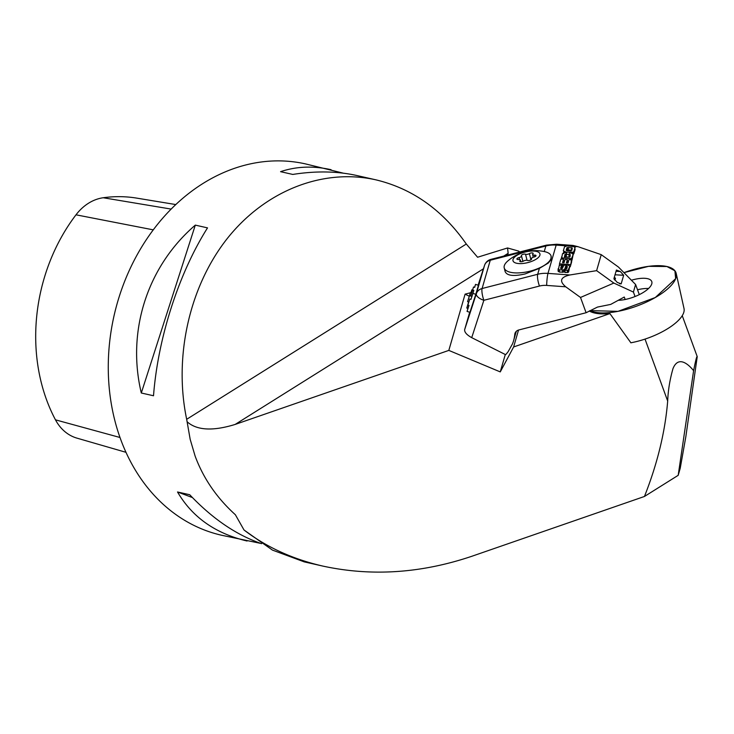 <?xml version="1.0" encoding="UTF-8"?>
<svg xmlns="http://www.w3.org/2000/svg" width="734" height="734" viewBox="0 0 734 734"><rect width="100%" height="100%" fill="white"/><g stroke="black" fill="none" stroke-linecap="round" stroke-linejoin="round"><path stroke-width="1.1" d="M644.452 496.468C657.389 463.769 665.132 431.959 667.683 401.039C668.096 390.341 669.867 379.524 672.995 368.587C678.647 354.66 689.382 365.321 693.602 370.707C695.612 360.449 696.823 355.77 697.236 356.651L685.85 436.629L680.198 468.384L678.188 475.329L644.452 496.468L471.852 556.271C421.224 573.327 371.597 576.612 322.978 566.116C292.646 559.152 266.332 547.114 244.018 529.994L235.357 514.727C216.796 497.946 203.382 478.412 195.134 456.117L190.17 439.317L186.675 419.298L466.301 244.018C442.62 210.025 412.471 188.629 375.854 179.83C322.813 167.939 265.112 190.776 227.155 238.66C189.326 286.7 173.619 356.797 186.675 419.298M631.433 342.677L630.928 342.851L609.917 313.601L513.635 346.962L518.534 330.043M470.356 292.793L465.099 294.141L448.823 350.402L500.258 371.899L513.635 346.962M448.823 350.402L235.146 424.435C212.979 431.253 197.042 430.427 187.335 421.958M589.292 310.996A48.802 18.066 -20.1 0 0 609.917 313.601M304.197 561.859L272.452 550.096L244.018 529.994M466.301 244.018L477.586 257.239L507.552 247.964L518.736 251.129L519.672 252.001M566.896 245.881L556.161 245.101L547.977 273.387L569.868 274.975L596.614 270.653L613.844 283.067L580.511 297.453L586.099 312.73L518.8 329.97A6.046 5.422 -163.9 0 0 514.929 333.557A6.046 5.422 -163.9 0 0 514.763 334.456A42.297 37.929 16.1 0 1 513.571 340.732A42.297 37.929 16.1 0 1 512.488 343.879L508.176 351.614A42.297 37.929 16.1 0 1 505.937 354.348A12.083 10.836 16.1 0 1 505.625 354.678L471.714 337.658C466.815 334.933 464.457 332.282 464.631 329.694L469.687 312.244M505.286 354.513L500.258 371.899M465.099 294.141L469.246 296.224M125.973 452.309L76.951 438.134A48.783 39.315 -77.3 0 1 55.472 419.839A167.224 134.772 -77.3 0 1 76.006 214.814A48.783 39.315 -77.3 0 1 103.219 197.749A167.224 134.772 -77.3 0 1 136.763 198.125L175.811 204.566M260.79 543.408L221.668 535.26A190.345 153.406 -77.3 0 1 120.633 439.262A190.345 153.406 -77.3 0 1 146.974 238.724A190.345 153.406 -77.3 0 1 305.683 163.948L343.319 173.169M153.516 395.764L141.304 393.002C126.496 331.062 147.314 266.369 195.308 225.118L207.52 227.879C178.72 273.47 157.911 338.172 153.516 395.764M247.074 541.013C215.438 533.545 192.253 517.204 177.527 491.982L189.739 494.744C212.511 518.782 236.467 535.095 261.598 543.674M375.854 179.83L357.036 175.564C337.328 171.169 315.904 170.793 292.783 174.435L280.572 171.673C296.325 166.361 313.161 165.701 331.089 169.701M195.308 225.118L141.304 393.002M177.527 491.982L192.436 497.569M507.644 255.083L508.157 253.303L503.717 256.093M507.552 247.964L508.157 253.303M616.037 271.286L620.358 271.534L623.652 275.278L621.175 283.865L617.221 282.388L613.918 278.645L616.404 270.048L620.358 271.534L616.046 271.277M596.614 270.653L601.238 254.652L578.043 246.697L573.282 246.349M601.238 254.652L618.468 267.066L635.598 284.498L633.414 292.068L613.844 283.067M569.712 266.763L570.226 266.809L571.639 261.91L571.694 259.726L570.226 266.809M563.116 262.671L563.547 259.185L562.556 262.634L564.042 262.735L564.996 259.451L567.373 259.625L566.987 262.937M568.648 271.929L569.722 266.369L568.18 270.195L568.125 272.378L568.648 271.929L568.694 269.754M568.18 270.195L565.015 270.341L564.969 272.525L568.125 272.378M558.088 270.864L559.4 272.075L563.74 272.094L565.611 268.534L566.932 268.488M562.299 268.277L562.721 264.8L562.299 268.277L561.07 268.708M572.832 254.395L573.804 253.817L575.08 249.588M566.62 254.368L569.052 254.551M563.272 252.891L563.694 253.661M571.015 260.836L571.988 260.212L573.19 254.469L571.043 259.68M563.519 260.653L564.611 260.79M567.336 260.992L568.593 261.056M566.208 256.386L566.657 252.854L566.208 256.386L564.74 257.074M566.263 254.212L564.969 254.45L564.446 256.891L569.612 257.102L570.364 254.817L569.052 254.34L568.997 256.515L570.162 256.808M625.157 299.49L624.267 297.041L610.706 304.408L597.476 307.078L586.099 312.73M635.038 296.518L633.414 292.068M569.868 274.975C560.455 277.177 559.069 281.113 565.721 286.801L580.511 297.453M635.598 284.498L639.305 294.628M551.087 256.056L551.023 259.799L548.28 263.066L539.398 268.369L525.104 273.938C513.699 276.534 507.056 275.773 505.166 271.653L504.221 267.928A24.167 9.478 -14.2 0 0 524.682 272.277A24.167 9.478 -14.2 0 0 551.087 256.056A24.167 9.478 -14.2 0 0 544.756 251.67A42.297 42.297 0 0 0 507.699 261.065A24.167 9.478 -14.2 0 0 504.221 267.928M468.916 305.362L467.063 311.409L469.934 312.326L475.806 294.288L478.412 285.287L475.531 284.379L474.568 287.343M472.925 293.371L470.971 299.389L473.797 290.37L472.925 293.371L475.806 294.288M470.971 299.389L469.824 299.022L467.861 305.032L469.824 299.022M467.063 311.409L469.017 305.399L467.861 305.032M473.797 290.37L472.641 290.003L473.513 287.012L474.659 287.379L475.531 284.379M471.843 296.389L470.687 296.022L472.641 290.003M473.513 287.012L470.687 296.022L469.54 295.655L467.576 301.665L468.732 302.032L466.778 308.041L468.631 301.995M467.925 308.408L466.778 308.041M467.576 301.665L470.402 292.655L470.98 292.838L471.843 289.838L470.879 292.802M472.522 290.049L471.843 289.838M470.402 292.655L469.54 295.655M544.261 251.56L545.867 246A30.213 27.094 -163.9 0 1 556.161 245.101A9.065 0.927 -85.8 0 1 556.62 244.238L572.988 245.431L578.043 246.697M569.052 254.34L569.446 252.982L571.951 253.258L573.181 254.294M571.061 258.652L561.932 257.909L561.905 259.065M561.932 257.909L561.538 256.983L561.482 259.166M561.519 259.038L562.483 253.725L564.354 252.79L566.657 252.854M564.969 254.45L564.923 256.634M566.914 247.762L566.18 250.239L566.841 250.698L571.098 250.918L572.089 247.918L567.244 247.551L566.859 249.936L572.034 250.101M566.602 250.633L566.859 249.936M572.291 248.303L572.052 249.175M571.648 247.725L571.602 249.909M575.135 247.404L573.86 251.634L572.887 252.212L566.107 252.129L563.317 250.835L564.51 246.835L567.015 245.881L574.557 246.78L575.107 249.789M562.345 266.093L561.244 266.249L560.602 268.387L562.171 268.69L563.895 265.203L568.336 265.13L569.712 266.167M565.015 270.341L565.4 269.029L566.364 269.02L566.978 266.304L566.942 268.13M567.354 266.635L567.18 267.295M566.978 266.304L565.657 266.35L565.336 269.011M565.382 266.827L564.685 271.02M564.74 268.837L563.795 269.91L563.74 272.094M563.795 269.91L559.446 269.892L558.134 268.772L558.079 270.947M558.079 271.029L559.253 265.451L562.721 264.8M561.648 266.075L561.602 268.249M561.4 266.139L561.345 268.323M570.272 264.625L559.482 263.836L559.446 265.258M559.482 263.836L560.886 258.992L563.547 259.185M567.373 259.625L566.428 262.9L568.033 263.02L569.034 259.533L571.694 259.726M614.266 279.599L614.945 280.094L615.487 278.232L614.285 277.369M520.709 256.964L521.241 256.561A7.101 2.78 165.8 0 0 520.709 256.964A2.569 1.009 165.8 0 1 519.085 257.579A2.294 0.899 -14.2 0 0 516.91 259.056A2.294 0.899 -14.2 0 0 518.525 259.515A2.569 1.009 165.8 0 1 519.938 259.643L520.268 259.909A7.101 2.78 165.8 0 1 519.938 259.643M531.563 259.093L531.499 258.845A2.294 0.899 -14.2 0 1 531.554 258.964A2.294 0.899 -14.2 0 1 530.04 260.258A2.294 0.899 -14.2 0 1 527.416 260.414A2.569 1.009 165.8 0 0 526.03 260.267A7.101 2.78 165.8 0 1 525.168 260.405A2.569 1.009 165.8 0 0 523.553 261.038A2.294 0.899 -14.2 0 1 521.223 261.735A2.294 0.899 -14.2 0 1 519.773 261.267A2.294 0.899 -14.2 0 1 520.03 260.68A2.569 1.009 165.8 0 0 520.323 260.019A2.569 1.009 165.8 0 0 520.268 259.909M532.223 257.68L531.7 258.084A7.101 2.78 165.8 0 0 532.223 257.68A2.569 1.009 165.8 0 1 533.857 257.065A2.294 0.899 -14.2 0 0 536.022 255.588A2.294 0.899 -14.2 0 0 534.416 255.129A2.569 1.009 165.8 0 1 533.003 255.001L532.664 254.735A7.101 2.78 165.8 0 1 533.003 255.001M526.911 254.377L527.774 254.239A7.101 2.78 165.8 0 0 526.911 254.377A2.569 1.009 165.8 0 1 525.516 254.221A2.294 0.899 -14.2 0 0 522.902 254.386A2.294 0.899 -14.2 0 0 521.388 255.68A2.294 0.899 -14.2 0 0 521.443 255.799A2.569 1.009 165.8 0 1 521.507 255.927A2.569 1.009 165.8 0 1 521.241 256.561M528.177 251.404A13.9 5.45 -14.2 0 0 513.984 262.139A13.9 5.45 -14.2 0 0 537.242 258.423A13.9 5.45 -14.2 0 0 528.177 251.404M532.664 254.735A2.569 1.009 165.8 0 1 532.618 254.625A2.569 1.009 165.8 0 1 532.912 253.964A2.294 0.899 -14.2 0 0 533.168 253.377A2.294 0.899 -14.2 0 0 531.71 252.909A2.294 0.899 -14.2 0 0 529.388 253.606A2.569 1.009 165.8 0 1 527.774 254.239M531.499 258.845A2.569 1.009 165.8 0 1 531.434 258.707A2.569 1.009 165.8 0 1 531.7 258.084M531.306 259.533L530.205 260.194M678.188 475.329L693.602 370.707M676.216 273.516A48.343 17.891 159.9 0 1 643.388 303.445A48.343 17.891 159.9 0 1 589.971 310.629L618.019 311.344L655.288 297.527L675.647 278.681L674.904 270.782L666.894 266.515L648.59 266.341L623.964 272.653A48.343 17.891 159.9 0 1 666.894 266.515A48.343 17.891 159.9 0 1 676.216 273.516L684.015 308.528A43.627 16.148 159.9 0 1 630.873 342.787M631.405 280.223A22.561 8.349 159.9 0 1 651.755 281.535A22.561 8.349 159.9 0 1 643.599 292.242A22.561 8.349 159.9 0 1 618.239 300.316M648.535 288.499A22.561 8.349 -20.1 0 0 637.534 289.774M667.683 401.039L645.021 339.099M103.219 197.749L171.16 209.089M76.006 214.814L153.278 229.852M55.472 419.839L120 437.492M483.422 268.809L235.146 424.435M514.763 334.456L515.268 332.713M565.721 286.801L546.665 285.416A21.148 18.965 -163.9 0 0 539.462 286.049L483.871 300.289L471.714 337.658M556.62 244.238L546.509 245.128A9.065 2.202 -104.4 0 0 545.867 246L490.275 260.24L482.1 288.517L537.683 274.277L539.398 268.369M464.631 329.694L476.357 293.683L484.532 265.396L478.091 285.196L484.55 265.341A9.065 4.009 -162 0 0 484.532 265.396A9.065 8.129 -163.9 0 1 490.275 260.24A9.065 2.202 -104.4 0 1 490.918 259.368L546.509 245.128M539.462 286.049A9.065 2.202 -104.4 0 1 537.683 274.277A30.213 27.094 16.1 0 1 547.977 273.387A9.065 0.927 -85.8 0 0 546.665 285.416M572.043 258.029L571.988 260.212M569.584 258.882L569.566 259.57M562.941 258.34L562.923 259.139M565.648 254.184L565.593 256.368M565.29 254.258L565.235 256.441M570.208 254.625L570.19 255.597M567.244 247.551L567.189 249.734M568.382 247.441L568.327 249.624M573.86 251.634L573.804 253.817M572.887 252.212L572.85 253.744M571.713 252.423L571.694 253.202M570.355 252.432L570.336 253.047M566.107 252.129L566.088 252.817M564.831 251.909L564.813 252.771M563.749 251.487L563.712 252.9M567.364 270.415L567.309 272.598M566.006 266.249L565.951 268.424M565.657 266.35L565.611 268.534M564.428 269.47L564.373 271.644M562.538 270.149L562.483 272.332M559.446 269.892L559.4 272.075M558.39 269.396L558.345 271.58M561.244 266.249L561.189 268.433M476.357 293.683A9.065 8.129 16.1 0 1 482.1 288.517A9.065 2.202 -104.4 0 0 483.871 300.289A9.065 4.009 -162 0 1 476.357 293.683M619.569 283.774L621.175 283.865M623.652 275.278L615.028 274.782M530.948 259.763L529.388 253.606M527.058 260.304L525.516 254.221M534.829 256.753L534.416 255.129M520.278 261.653L520.03 260.68M519.58 259.542L519.085 257.579M682.244 315.675L697.236 356.651M322.978 566.116L303.995 561.822M513.571 340.732L516.286 331.346M490.918 259.368A9.065 9.065 0 0 0 484.55 265.341M533.279 257.221L532.618 254.625M520.755 261.735L520.323 260.019M522.883 261.359L521.507 255.927"/></g></svg>
